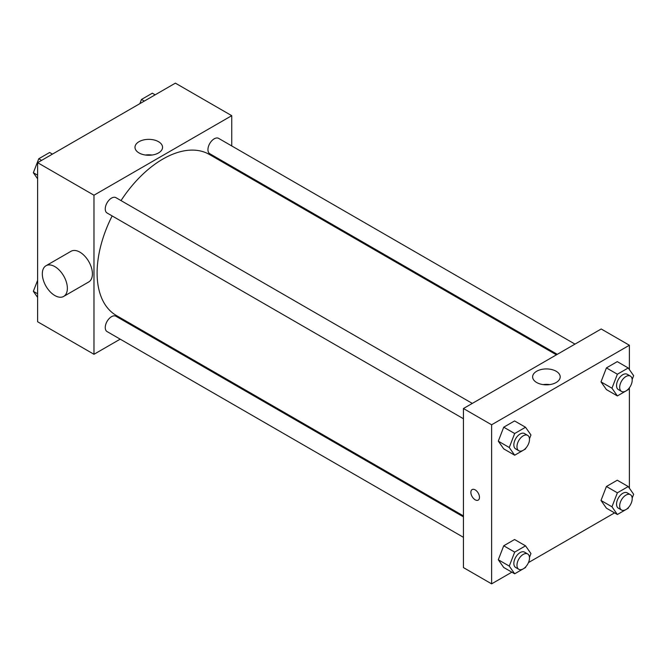<?xml version="1.0" encoding="UTF-8"?>
<svg xmlns="http://www.w3.org/2000/svg" width="667" height="667" viewBox="0 0 667 667"><rect width="100%" height="100%" fill="white"/><g stroke="black" fill="none" stroke-linecap="round" stroke-linejoin="round"><path stroke-width="1" d="M120.193 339.153L93.98 354.285L37.619 321.752L37.619 162.673L175.388 83.142L231.741 115.674L231.741 145.94M138.761 328.439L137.902 328.931M112.148 215.933A92.988 53.685 120 0 0 97.107 272.945A92.988 53.685 120 0 0 116.366 315.508L463.44 515.891M556.42 354.836L209.355 154.452A92.988 53.685 120 0 0 121.01 200.592M231.741 166.391L231.741 167.384M93.98 354.285L93.98 195.214L231.741 115.674M574.987 344.114L218.634 138.377A8.854 5.111 120 0 0 211.814 140.745A8.854 5.111 120 0 0 207.946 149.658A8.854 5.111 120 0 0 209.78 153.71L557.279 354.335M463.44 516.875L115.941 316.25A8.854 5.111 120 0 0 109.113 318.626A8.854 5.111 120 0 0 105.253 327.539A8.854 5.111 120 0 0 107.087 331.591L463.44 537.327M463.44 418.743L107.087 213.006A8.854 5.111 -60 0 1 107.087 202.776A8.854 5.111 -60 0 1 115.941 197.665L472.294 403.402M93.98 195.214L37.619 162.673M139.019 152.935A13.79 7.962 180 0 1 134.984 147.307A13.79 7.962 180 0 1 148.774 139.353A13.79 7.962 180 0 1 162.556 147.307A13.79 7.962 180 0 1 154.044 154.661A13.79 7.962 180 0 1 139.019 152.935M45.99 265.741L71.035 251.276A17.709 10.222 60 0 1 84.684 256.02A17.709 10.222 60 0 1 92.413 273.845A17.709 10.222 60 0 1 88.744 281.958L63.699 296.415A17.709 10.222 60 0 1 45.99 286.193A17.709 10.222 60 0 1 45.99 265.741A17.709 10.222 60 0 1 59.638 270.485A17.709 10.222 60 0 1 67.367 288.311A17.709 10.222 60 0 1 63.699 296.415M255.186 180.915A17.709 10.222 -120 0 0 255.228 179.948M145.431 155.036A13.79 7.962 180 0 1 152.109 155.036M511.864 572.169L491.612 583.858L463.44 567.592L463.44 408.521L601.2 328.981L629.381 345.248L629.381 369.61M614.565 512.881L528.464 562.589M606.42 389.595L601 381.883L606.42 367.901L617.267 361.639L606.42 367.901L601 381.883L606.42 389.595L617.384 395.923L611.956 388.202L617.384 374.229L628.231 367.967L633.65 375.679L632.174 379.498M503.727 567.467L498.299 559.755L503.727 545.781L514.574 539.52L503.727 545.781L498.299 559.755L503.727 567.467L514.682 573.795L509.263 566.083L514.682 552.109L525.529 545.839L530.957 553.56L529.473 557.37M629.381 387.802L629.381 488.194M491.612 583.858L491.612 424.787L629.381 345.248M606.42 508.179L601 500.467L606.42 486.485L617.267 480.223L606.42 486.485L601 500.467L606.42 508.179L617.384 514.507L611.956 506.795L617.384 492.813L628.231 486.551L633.65 494.264L632.174 498.082M503.727 448.883L498.299 441.17L503.727 427.197L514.574 420.935L503.727 427.197L498.299 441.17L503.727 448.883L514.682 455.211L509.263 447.499L514.682 433.517L525.529 427.255L530.957 434.976L529.473 438.786M491.612 424.787L463.44 408.521M536.66 382.508A13.79 7.962 180 0 1 532.625 376.88A13.79 7.962 180 0 1 546.406 368.926A13.79 7.962 180 0 1 560.197 376.88A13.79 7.962 180 0 1 551.684 384.234A13.79 7.962 180 0 1 536.66 382.508M479.481 497.315A6.086 3.518 60 0 1 478.222 500.108A6.086 3.518 60 0 1 472.136 496.59A6.086 3.518 60 0 1 472.136 489.561A6.086 3.518 60 0 1 476.822 491.195A6.086 3.518 60 0 1 479.481 497.315M478.222 500.108A6.086 3.518 60 0 1 472.136 496.59A6.086 3.518 60 0 1 472.136 489.561M543.063 384.609A13.79 7.962 180 0 1 549.75 384.609M525.863 448.091L525.529 448.949L514.682 455.211M527.664 435.376L524.537 433.567A8.854 5.111 120 0 0 517.709 435.943A8.854 5.111 120 0 0 513.848 444.847A8.854 5.111 120 0 0 515.683 448.908L518.809 450.717A8.854 5.111 120 0 0 527.664 445.598A8.854 5.111 120 0 0 527.664 435.376A8.854 5.111 120 0 0 520.844 437.744A8.854 5.111 120 0 0 516.975 446.657A8.854 5.111 120 0 0 518.809 450.717M509.263 447.499L498.299 441.17M514.682 433.517L503.727 427.197M525.529 427.255L514.574 420.935M628.564 388.803L628.231 389.661L617.384 395.923M630.365 376.08L627.23 374.279A8.854 5.111 120 0 0 620.41 376.647A8.854 5.111 120 0 0 616.541 385.559A8.854 5.111 120 0 0 618.376 389.611L621.511 391.421A8.854 5.111 120 0 0 630.365 386.31A8.854 5.111 120 0 0 630.365 376.08A8.854 5.111 120 0 0 623.537 378.456A8.854 5.111 120 0 0 619.676 387.369A8.854 5.111 120 0 0 621.511 391.421M611.956 388.202L601 381.883M617.384 374.229L606.42 367.901M628.231 367.967L617.267 361.639M525.863 566.675L525.529 567.534L514.682 573.795M527.664 553.96L524.537 552.151A8.854 5.111 120 0 0 517.709 554.527A8.854 5.111 120 0 0 513.848 563.432A8.854 5.111 120 0 0 515.683 567.492L518.809 569.301A8.854 5.111 120 0 0 527.664 564.182A8.854 5.111 120 0 0 527.664 553.96A8.854 5.111 120 0 0 520.844 556.328A8.854 5.111 120 0 0 516.975 565.241A8.854 5.111 120 0 0 518.809 569.301M509.263 566.083L498.299 559.755M514.682 552.109L503.727 545.781M525.529 545.839L514.574 539.52M628.564 507.387L628.231 508.246L617.384 514.507M630.365 494.664L627.23 492.863A8.854 5.111 120 0 0 620.41 495.231A8.854 5.111 120 0 0 616.541 504.144A8.854 5.111 120 0 0 618.376 508.196L621.511 510.005A8.854 5.111 120 0 0 630.365 504.894A8.854 5.111 120 0 0 630.365 494.664A8.854 5.111 120 0 0 623.537 497.04A8.854 5.111 120 0 0 619.676 505.953A8.854 5.111 120 0 0 621.511 510.005M611.956 506.795L601 500.467M617.384 492.813L606.42 486.485M628.231 486.551L617.267 480.223M37.619 178.806L33.35 172.736L38.769 158.754L49.616 152.493L52.435 154.119M37.619 175.196L33.35 172.736M41.587 160.38L38.769 158.754M139.845 103.66L141.471 99.466L152.318 93.205L155.136 94.831M144.289 101.092L141.471 99.466M37.619 297.39L33.35 291.321L37.619 280.307M37.619 293.78L33.35 291.321"/></g></svg>
